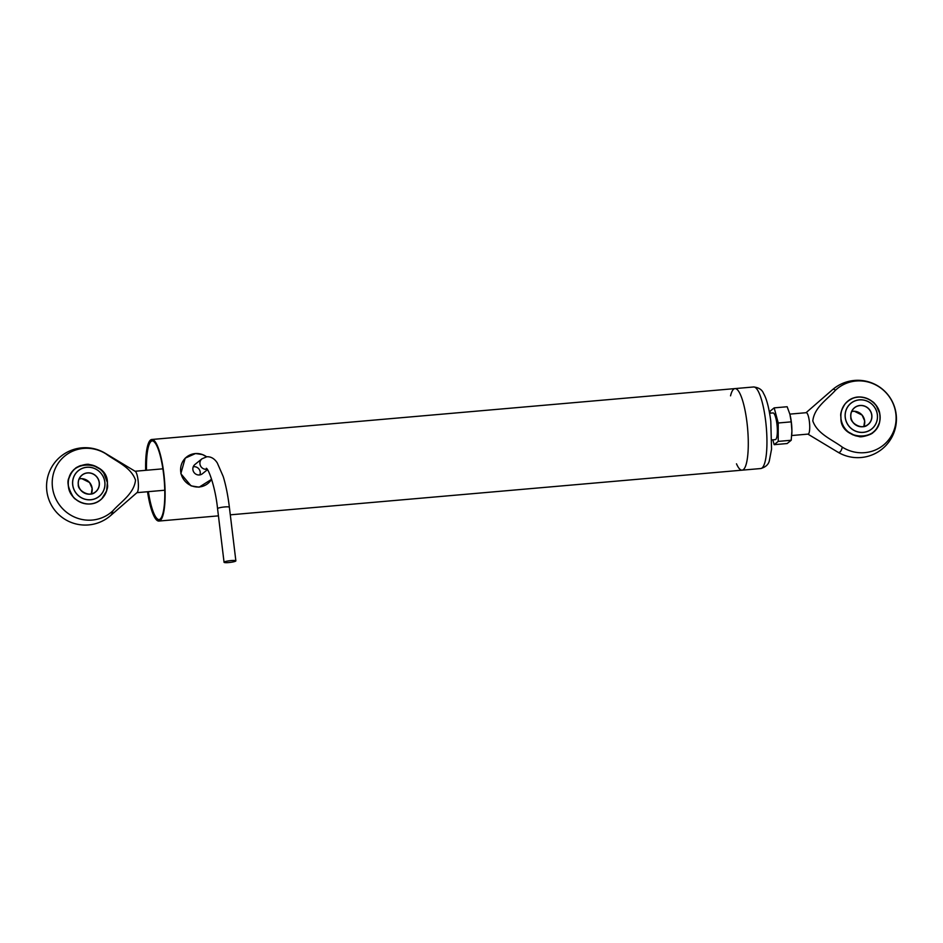 <?xml version="1.0" encoding="UTF-8"?>
<svg xmlns="http://www.w3.org/2000/svg" width="943" height="943" viewBox="0 0 943 943"><rect width="100%" height="100%" fill="white"/><g stroke="black" fill="none" stroke-linecap="round" stroke-linejoin="round"><path stroke-width="1.41" d="M146.507 470.251A39.571 8.817 85 0 1 152.188 440.829M159.072 519.652A39.571 8.817 85 0 1 148.381 491.657M771.94 439.921L775.323 439.627A13.402 2.982 -95 0 0 776.926 424.044A13.402 2.982 -95 0 0 773.001 412.928L769.606 413.223M772.859 439.839L774.156 444.683L778.223 441.395L778.223 422.994L774.168 407.871L770.101 411.16L770.101 413.175M778.223 422.994L791.224 421.851L789.88 414.236L787.157 406.739L774.168 407.871M778.223 441.395L791.212 440.251L791.908 430.998L791.224 421.851M774.156 444.683L787.146 443.54L791.212 440.251M791.814 434.193A17.057 3.796 -95 0 0 791.837 433.686A17.057 3.796 -95 0 0 791.908 430.998A17.057 3.796 -95 0 0 790.293 415.922A17.057 3.796 -95 0 0 790.104 415.132M199.845 474.895A5.953 5.741 51 0 0 193.256 466.761M207.46 469.661L202.415 473.74A5.953 5.741 -129 0 1 193.327 471.252A5.953 5.741 -129 0 1 194.93 464.486L201.967 458.805A5.953 5.741 51 0 0 207.13 469.166M730.542 395.836A40.938 9.124 85 0 1 734.974 388.599A40.938 9.124 85 0 1 746.986 422.547A40.938 9.124 85 0 1 742.094 470.168A40.938 9.124 85 0 1 736.483 463.815M228.725 562.558A5.953 0.86 -6.9 0 1 224.057 562.276A5.953 0.86 -6.9 0 1 229.856 560.708A5.953 0.86 -6.9 0 1 235.868 560.849A5.953 0.86 -6.9 0 1 228.725 562.558M734.974 388.599L753.634 386.972A40.938 9.124 -95 0 1 765.645 420.92A40.938 9.124 -95 0 1 760.753 468.541L742.094 470.168A40.938 9.124 -95 0 0 746.986 422.547A40.938 9.124 -95 0 0 734.974 388.599L151.811 439.485A40.938 9.124 85 0 1 163.823 473.433A40.938 9.124 85 0 1 158.919 521.055A40.938 9.124 85 0 1 147.532 491.739M145.67 470.321A40.938 9.124 85 0 1 151.811 439.485M147.851 491.704A39.571 8.817 -95 0 0 158.801 519.687A39.571 8.817 -95 0 0 163.54 473.657A39.571 8.817 -95 0 0 151.929 440.841A39.571 8.817 -95 0 0 145.976 470.298M832.374 389.801A31.685 7.061 85 0 1 835.439 390.272A36.471 35.162 -129 0 1 883.615 390.355A36.471 35.162 -129 0 1 889.473 438.754A36.471 35.162 -129 0 1 842.323 447.147A31.685 7.061 85 0 1 837.808 452.121A38.687 38.687 0 0 0 884.145 390.685A38.687 38.687 0 0 0 832.374 389.801L806.041 412.704M789.845 414.118L806.23 412.692A10.75 2.393 85 0 1 809.389 421.604A10.75 2.393 85 0 1 808.104 434.098L791.719 435.536M842.323 447.147C831.974 439.462 817.322 433.933 812.807 420.932C814.292 407.376 827.164 399.561 835.439 390.272M840.92 418.527C841.404 415.934 838.551 414.837 844.952 404.075C847.368 400.952 850.468 398.865 854.275 397.816C860.9 396.06 866.982 397.345 872.523 401.671C874.432 402.614 876.625 405.832 879.088 411.301C880.408 415.144 880.503 418.987 879.359 422.818C877.155 428.228 875.116 431.387 873.253 432.295C872.405 434.417 860.947 437.811 858.979 436.515L855.171 435.713L848.335 431.988C844.138 428.452 841.663 423.961 840.92 418.527L840.861 414.378C841.333 409.698 843.16 405.749 846.342 402.531C857.8 390.367 879.23 400.233 879.925 415.132C882.601 443.693 840.637 441.053 840.92 418.539C840.296 408.92 844.35 402.142 853.085 398.217C857.034 396.166 868.161 395.4 876.365 405.832L879.571 413.105C881.222 422.381 878.086 429.466 870.165 434.369L861.89 436.609L853.262 434.994C846.236 431.67 842.123 426.189 840.932 418.527M110.626 515.573A31.685 7.061 -95 0 0 112.889 510.788A36.471 35.162 -129 0 1 64.702 510.717A36.471 35.162 -129 0 1 58.855 462.306A36.471 35.162 -129 0 1 106.005 453.913A31.685 7.061 -95 0 0 105.192 453.241A38.687 38.687 0 0 0 58.855 514.678A38.687 38.687 0 0 0 110.626 515.573L137.136 492.505A10.75 2.393 -95 0 0 138.055 480.176A10.75 2.393 -95 0 0 135.285 471.37L105.192 453.241M106.005 453.913C116.354 461.599 131.006 467.127 135.521 480.128C134.036 493.684 121.164 501.499 112.889 510.788M107.408 482.533C106.924 485.138 109.777 486.223 103.376 496.985C100.96 500.108 97.848 502.195 94.052 503.256C87.428 505 81.346 503.715 75.805 499.389C73.896 498.446 71.703 495.24 69.24 489.759C67.92 485.916 67.825 482.073 68.957 478.254C71.173 472.832 73.212 469.673 75.075 468.765C75.923 466.644 87.381 463.249 89.349 464.545L93.157 465.347L99.993 469.072C104.19 472.62 106.665 477.099 107.408 482.533L107.467 486.694C106.983 491.374 105.156 495.323 101.985 498.529C90.528 510.705 69.087 500.827 68.391 485.94C65.715 457.379 107.679 460.007 107.396 482.533L106.594 490.973L101.856 498.658C97.424 502.808 92.143 504.54 86.013 503.857C80.803 503.091 76.477 500.674 73 496.596C67.967 487.837 66.717 481.425 69.228 477.394C71.668 471.252 75.487 467.315 80.685 465.571L89.22 464.545C95.302 465.3 100.182 468.211 103.86 473.268L107.396 482.533M211.621 479.292L199.126 487.166L191.064 485.869L180.832 473.692L185.205 458.133L195.543 453.536L202.38 454.538L206.588 456.777A16.986 16.373 51 0 0 181.068 465.771A16.986 16.373 51 0 0 199.244 486.965A16.986 16.373 51 0 0 211.597 479.209M206.34 468.27L206.34 468.27C208.886 469.402 215.511 488.156 217.562 508.654A5.953 0.86 -6.9 0 1 224.693 506.945A5.953 0.86 -6.9 0 1 229.373 507.228L235.868 560.849M104.862 482.121A16.561 15.972 -129 0 1 90.752 499.79A16.561 15.972 -129 0 1 72.694 484.926A16.561 15.972 -129 0 1 86.815 467.245A16.561 15.972 -129 0 1 104.862 482.121M78.269 484.431A10.833 10.444 -129 0 1 92.933 473.846A10.833 10.444 -129 0 1 95.16 492.27A10.833 10.444 -129 0 1 78.269 484.431M72.752 484.914A16.502 15.913 51 0 0 98.496 496.855A16.502 15.913 51 0 0 95.102 468.777A16.502 15.913 51 0 0 72.752 484.914M92.143 488.333A10.75 10.361 -129 0 1 91.306 493.896L92.131 488.333A10.75 10.361 -129 0 0 79.165 478.879L81.841 478.655L89.585 482.521L92.131 488.333M95.526 491.881C89.726 498.152 77.114 490.077 78.328 484.443A10.75 10.361 51 0 0 95.526 491.881A10.75 10.361 51 0 0 92.626 473.822A10.75 10.361 51 0 0 78.328 484.443C77.986 480.659 79.212 477.571 82.017 475.178M877.391 414.708A16.561 15.972 -129 0 1 863.281 432.389A16.561 15.972 -129 0 1 845.223 417.525A16.561 15.972 -129 0 1 859.344 399.844A16.561 15.972 -129 0 1 877.391 414.708M850.798 417.03A10.833 10.444 -129 0 1 865.462 406.433A10.833 10.444 -129 0 1 867.69 424.869A10.833 10.444 -129 0 1 850.798 417.03M845.293 417.513A16.502 15.913 51 0 0 871.026 429.454A16.502 15.913 51 0 0 867.631 401.376A16.502 15.913 51 0 0 845.293 417.513M851.694 411.478L854.37 411.254L862.114 415.12L864.672 420.932A10.75 10.361 -129 0 1 863.835 426.495L864.672 420.932A10.75 10.361 -129 0 0 851.694 411.466M868.055 424.48C862.256 430.751 849.643 422.676 850.869 417.03A10.75 10.361 51 0 0 868.055 424.48A10.75 10.361 51 0 0 865.155 406.421A10.75 10.361 51 0 0 850.857 417.042C850.515 413.258 851.741 410.17 854.547 407.765M753.634 386.972C758.809 387.549 762.109 389.695 763.535 393.42C766.635 398.724 769.052 407.989 770.796 421.226L771.551 449.151L769.394 460.479C768.628 464.392 765.751 467.08 760.753 468.541M201.967 458.805L206.93 456.742C211.055 456.589 214.509 458.652 217.279 462.93L223.22 476.533C225.884 485.197 227.935 495.429 229.373 507.228M217.562 508.654L224.057 562.276M742.094 470.168L230.292 514.831M218.434 515.856L158.919 521.055M807.915 434.122L837.808 452.121M136.959 492.659L164.754 490.23M135.085 471.252L162.88 468.824"/></g></svg>
